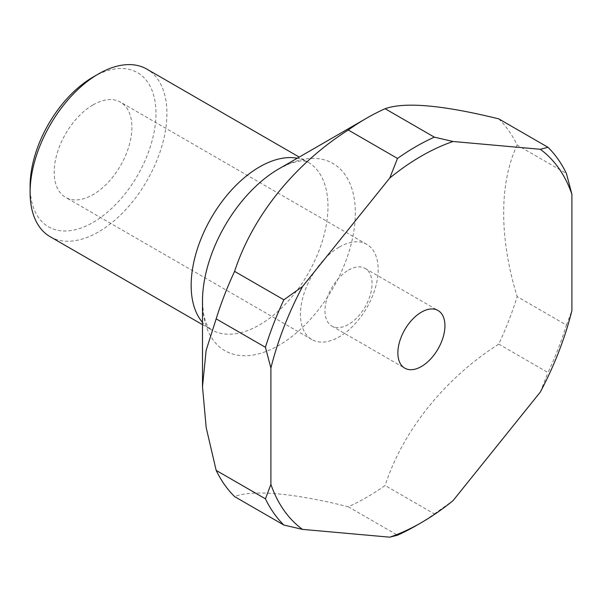 <?xml version="1.0" encoding="UTF-8"?>
<svg xmlns="http://www.w3.org/2000/svg" width="602" height="602" viewBox="0 0 602 602"><rect width="100%" height="100%" fill="white"/><g stroke="black" fill="none" stroke-linecap="round" stroke-linejoin="round"><path stroke-width="0.45" stroke-dasharray="3.01 2.26" d="M93.039 77.086A89.006 51.388 -60 0 1 155.971 113.417A89.006 51.388 -60 0 1 93.039 222.431A89.006 51.388 -60 0 1 30.1 186.093M50.139 236.699A96.741 55.858 120 0 0 98.51 231.905A96.741 55.858 120 0 0 161.712 146.655A96.741 55.858 120 0 0 146.88 69.132M93.039 104.891A54.948 31.725 -60 0 1 120.513 102.167A54.948 31.725 -60 0 1 128.933 146.203A54.948 31.725 -60 0 1 93.039 194.627A54.948 31.725 -60 0 1 65.558 197.343A54.948 31.725 -60 0 1 57.137 153.314A54.948 31.725 -60 0 1 93.039 104.891M339.31 247.076A54.948 31.725 -60 0 1 366.784 244.352A54.948 31.725 -60 0 1 375.204 288.381A54.948 31.725 -60 0 1 339.31 336.811A54.948 31.725 -60 0 1 311.836 339.528A54.948 31.725 -60 0 1 303.408 295.499A54.948 31.725 -60 0 1 339.31 247.076M348.513 270.08A33.283 19.211 -60 0 1 365.158 268.432A33.283 19.211 -60 0 1 370.26 295.1A33.283 19.211 -60 0 1 348.513 324.433A33.283 19.211 -60 0 1 331.875 326.081A33.283 19.211 -60 0 1 326.773 299.412A33.283 19.211 -60 0 1 348.513 270.08M415.929 525.757A232.191 134.058 -60 0 0 434.351 513.92L385.099 485.483A232.191 134.058 -60 0 1 366.671 497.32A232.191 134.058 -60 0 1 348.249 506.764C294.386 493.196 252.629 489.411 234.599 496.605M434.351 513.92L453.02 500.668M348.249 506.764L397.501 535.201M498.749 344.103L548.001 372.54A232.191 134.058 -60 0 0 566.429 325.05L517.171 296.613A232.191 134.058 -60 0 1 498.749 344.103C444.886 378.425 403.129 430.189 385.099 485.483M498.749 118.865A232.191 134.058 -60 0 1 517.171 145.082L566.429 173.519M540.28 392.113L548.001 372.54M566.429 325.05L571.9 310.617M517.171 145.082C499.208 182.692 499.148 238.219 517.171 296.613M202.49 324.659L211.197 329.685L208.698 327.398C208.578 326.788 206.004 325.863 203.341 312.716L202.49 301.196A108.082 62.397 120 0 0 278.914 345.322A108.082 62.397 120 0 0 355.338 212.95A108.082 62.397 120 0 0 278.914 168.823L289.314 163.804C302.038 159.538 304.123 161.298 304.71 161.103L307.938 162.119A96.741 55.858 -60 0 1 322.77 239.641A96.741 55.858 -60 0 1 259.567 324.892A96.741 55.858 -60 0 1 211.197 329.685A96.741 55.858 -60 0 1 202.49 322.401M297.275 158.221A96.741 55.858 -60 0 1 307.938 162.119L299.232 157.092M366.784 244.352L120.513 102.167M365.158 268.432L438.038 310.512M331.875 326.081L404.762 368.153M311.836 339.528L65.558 197.343"/><path stroke-width="0.9" d="M30.1 192.414L30.1 186.093A89.006 51.388 -60 0 1 93.039 77.086L98.51 73.926A96.741 55.858 120 0 0 30.1 192.414A96.741 55.858 120 0 0 50.139 236.699L202.49 324.659M421.4 366.505A33.283 19.211 120 0 0 443.14 337.18A33.283 19.211 120 0 0 438.038 310.512A33.283 19.211 120 0 0 421.4 312.16A33.283 19.211 120 0 0 399.66 341.492A33.283 19.211 120 0 0 404.762 368.153A33.283 19.211 120 0 0 421.4 366.505M216.171 470.395L265.429 498.832A232.191 134.058 -60 0 0 283.851 525.042L234.599 496.605A232.191 134.058 -60 0 1 216.171 470.395L206.185 427.586L202.49 386.732L206.132 350.364L216.171 318.864A232.191 134.058 -60 0 1 234.599 271.374C252.569 216.336 294.13 164.451 348.249 129.994A232.191 134.058 -60 0 1 366.671 118.158L366.671 118.158A232.191 134.058 -60 0 1 385.099 108.714L434.351 137.151A232.191 134.058 -60 0 0 397.501 158.431L348.249 129.994M278.914 168.823L366.671 118.158L278.914 168.823A108.082 62.397 120 0 0 202.49 301.196L202.49 386.732M415.929 525.757L421.4 522.596A224.448 129.588 120 0 0 453.02 500.668L540.28 392.113A224.448 129.588 120 0 0 571.9 310.617L571.9 194.265A224.448 129.588 120 0 0 540.28 149.288L453.02 141.493A224.448 129.588 120 0 0 389.78 178.004L302.52 286.56A224.448 129.588 120 0 0 270.9 368.048L270.9 484.399A224.448 129.588 120 0 0 302.52 529.384L389.78 537.18A224.448 129.588 120 0 0 421.4 522.596L415.929 525.757A232.191 134.058 -60 0 1 397.501 535.201L389.78 537.18M234.599 271.374L283.851 299.811A232.191 134.058 -60 0 0 265.429 347.301L216.171 318.864M571.9 194.265L566.429 173.519A232.191 134.058 -60 0 0 548.001 147.302L498.749 118.865C442.794 105.087 404.905 101.708 385.099 108.714M283.851 525.042L302.52 529.384M270.9 484.399L265.429 498.832M265.429 347.301L270.9 368.048M302.52 286.56L283.851 299.811M397.501 158.431L389.78 178.004M453.02 141.493L434.351 137.151M548.001 147.302L540.28 149.288M299.232 157.092L146.88 69.132A96.741 55.858 120 0 0 98.51 73.926L93.039 77.086M202.49 322.401A96.741 55.858 -60 0 1 199.315 243.268A96.741 55.858 -60 0 1 259.567 166.912A96.741 55.858 -60 0 1 297.275 158.221"/></g></svg>
